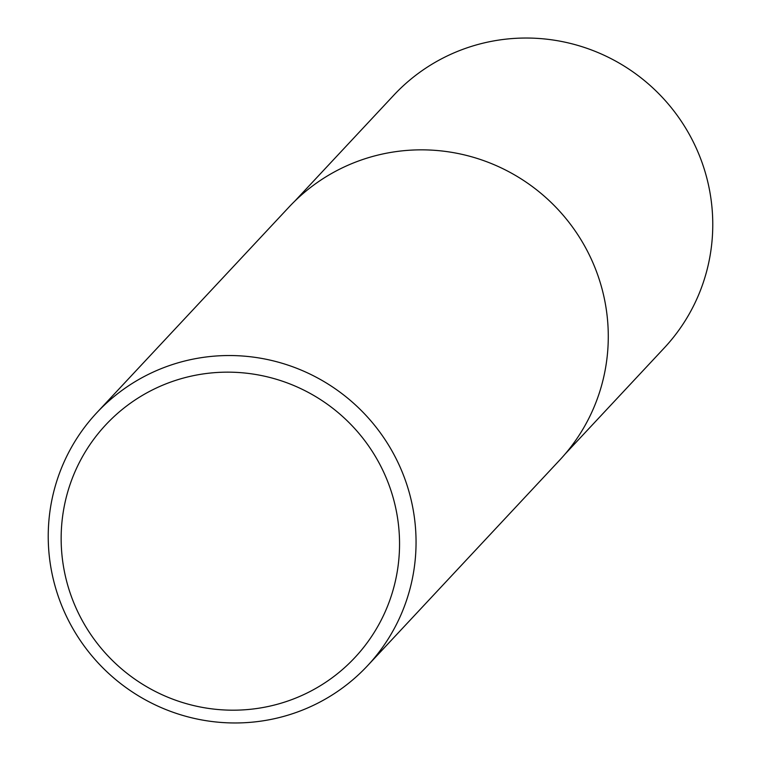 <?xml version="1.0" encoding="UTF-8"?>
<svg xmlns="http://www.w3.org/2000/svg" width="761" height="761" viewBox="0 0 761 761"><rect width="100%" height="100%" fill="white"/><g stroke="black" fill="none" stroke-linecap="round" stroke-linejoin="round"><path stroke-width="1.14" d="M96.78 412.747L289.009 207.059A185.275 182.345 43.1 0 1 358.783 160.904A185.275 182.345 43.1 0 1 519.44 177.827A185.085 182.164 43.1 0 1 519.468 177.846A185.085 182.164 43.1 0 1 573.309 228.157A185.085 182.164 43.1 0 1 573.328 228.186A185.275 182.345 43.1 0 1 559.735 460.063L367.506 665.761A185.275 182.345 43.1 0 1 297.732 711.906A185.275 182.345 43.1 0 1 79.924 639.934A185.275 182.345 43.1 0 1 96.78 412.747A185.275 182.345 43.1 0 1 166.554 366.593A185.275 182.345 43.1 0 1 384.353 438.574A185.275 182.345 43.1 0 1 367.506 665.761M294.716 201.227L393.817 95.182A185.085 182.164 43.1 0 1 463.525 49.085A185.085 182.164 43.1 0 1 681.105 120.98A185.085 182.164 43.1 0 1 664.267 347.939L565.166 453.984M519.468 177.846L519.44 177.827A185.275 182.345 43.1 0 1 573.328 228.186L573.309 228.157M290.692 700.015A170.454 167.753 -136.9 0 0 388.424 483.416A170.454 167.753 -136.9 0 0 170.007 382.326A170.454 167.753 -136.9 0 0 72.276 598.926A170.454 167.753 -136.9 0 0 290.692 700.015"/></g></svg>
